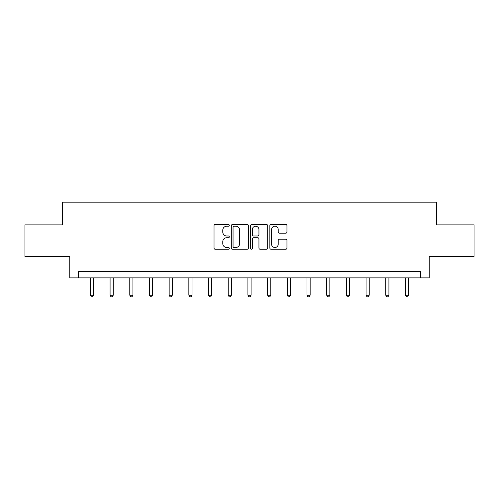 <?xml version="1.0" encoding="UTF-8"?>
<svg xmlns="http://www.w3.org/2000/svg" width="499" height="499" viewBox="0 0 499 499"><rect width="100%" height="100%" fill="white"/><g stroke="black" fill="none" stroke-linecap="round" stroke-linejoin="round"><path stroke-width="0.75" d="M229.303 225.342A0.867 0.867 0 0 0 228.436 224.475L215.275 224.475A1.241 1.241 0 0 0 214.034 225.716L214.034 248.015A1.241 1.241 0 0 0 215.275 249.257L228.436 249.257A0.867 0.867 0 0 0 229.303 248.39A0.867 0.867 0 0 0 228.436 247.523L226.733 247.523A3.967 3.967 0 0 1 222.772 243.556L222.772 241.697A3.967 3.967 0 0 1 226.733 237.73L228.436 237.73A0.867 0.867 0 0 0 229.303 236.863A0.867 0.867 0 0 0 228.436 235.996L226.733 235.996A3.967 3.967 0 0 1 222.772 232.035L222.772 230.176A3.967 3.967 0 0 1 226.733 226.209L228.436 226.209A0.867 0.867 0 0 0 229.303 225.342M285.709 233.208A1.241 1.241 0 0 0 286.95 231.973L286.95 225.716A1.241 1.241 0 0 0 285.709 224.475L271.088 224.475A1.241 1.241 0 0 0 269.853 225.716L269.853 248.015A1.241 1.241 0 0 0 271.088 249.257L285.709 249.257A1.241 1.241 0 0 0 286.95 248.015L286.95 240.456A1.241 1.241 0 0 0 285.709 239.221L279.452 239.221A1.241 1.241 0 0 0 278.211 240.456L278.211 244.204A3.312 3.312 0 0 1 274.899 247.523A3.312 3.312 0 0 1 271.587 244.204L271.587 229.521A3.312 3.312 0 0 1 274.899 226.209A3.312 3.312 0 0 1 278.211 229.521L278.211 231.973A1.241 1.241 0 0 0 279.452 233.208L285.709 233.208M420.408 277.887L429.24 277.887L429.24 256.43L474.05 256.43L474.05 224.874L436.438 224.874L436.438 202.151L62.562 202.151L62.562 224.874L24.95 224.874L24.95 256.43L69.76 256.43L69.76 277.887L420.408 277.887L420.408 271.575L78.593 271.575L78.593 277.887M248.415 225.716A1.241 1.241 0 0 0 247.18 224.475L232.559 224.475A1.241 1.241 0 0 0 231.318 225.716L231.318 248.015A1.241 1.241 0 0 0 232.559 249.257L247.18 249.257A1.241 1.241 0 0 0 248.415 248.015L248.415 225.716M251.82 224.475L266.441 224.475A1.241 1.241 0 0 1 267.682 225.716L267.682 248.015A1.241 1.241 0 0 1 266.441 249.257L260.185 249.257A1.241 1.241 0 0 1 258.95 248.015L258.95 238.971A1.241 1.241 0 0 0 257.709 237.73L253.561 237.73A1.241 1.241 0 0 0 252.319 238.971L252.319 248.39A0.867 0.867 0 0 1 251.452 249.257A0.867 0.867 0 0 1 250.585 248.39L250.585 225.716A1.241 1.241 0 0 1 251.82 224.475M233.919 226.209A0.867 0.867 0 0 0 233.052 227.076L233.052 246.656A0.867 0.867 0 0 0 233.919 247.523L235.715 247.523A3.967 3.967 0 0 0 239.682 243.556L239.682 230.176A3.967 3.967 0 0 0 235.715 226.209L233.919 226.209M258.95 229.584A3.312 3.312 0 0 0 255.631 226.272A3.312 3.312 0 0 0 252.319 229.584L252.319 234.761A1.241 1.241 0 0 0 253.561 235.996L257.709 235.996A1.241 1.241 0 0 0 258.95 234.761L258.95 229.584M90.394 277.887L90.394 295.202L93.55 295.202L93.55 277.887M93.55 295.202L92.608 296.849L91.342 296.849L90.394 295.202M110.086 277.887L110.086 295.202L113.242 295.202L113.242 277.887M113.242 295.202L112.294 296.849L111.034 296.849L110.086 295.202M129.777 277.887L129.777 295.202L132.934 295.202L132.934 277.887M132.934 295.202L131.986 296.849L130.726 296.849L129.777 295.202M149.469 277.887L149.469 295.202L152.625 295.202L152.625 277.887M152.625 295.202L151.677 296.849L150.417 296.849L149.469 295.202M169.161 277.887L169.161 295.202L172.317 295.202L172.317 277.887M172.317 295.202L171.369 296.849L170.109 296.849L169.161 295.202M188.853 277.887L188.853 295.202L192.003 295.202L192.003 277.887M192.003 295.202L191.061 296.849L189.795 296.849L188.853 295.202M208.538 277.887L208.538 295.202L211.695 295.202L211.695 277.887M211.695 295.202L210.753 296.849L209.486 296.849L208.538 295.202M228.23 277.887L228.23 295.202L231.386 295.202L231.386 277.887M231.386 295.202L230.438 296.849L229.178 296.849L228.23 295.202M247.922 277.887L247.922 295.202L251.078 295.202L251.078 277.887M251.078 295.202L250.13 296.849L248.87 296.849L247.922 295.202M267.614 277.887L267.614 295.202L270.77 295.202L270.77 277.887M270.77 295.202L269.822 296.849L268.562 296.849L267.614 295.202M287.305 277.887L287.305 295.202L290.462 295.202L290.462 277.887M290.462 295.202L289.514 296.849L288.247 296.849L287.305 295.202M306.997 277.887L306.997 295.202L310.147 295.202L310.147 277.887M310.147 295.202L309.205 296.849L307.939 296.849L306.997 295.202M326.683 277.887L326.683 295.202L329.839 295.202L329.839 277.887M329.839 295.202L328.891 296.849L327.631 296.849L326.683 295.202M346.375 277.887L346.375 295.202L349.531 295.202L349.531 277.887M349.531 295.202L348.583 296.849L347.323 296.849L346.375 295.202M366.066 277.887L366.066 295.202L369.223 295.202L369.223 277.887M369.223 295.202L368.274 296.849L367.014 296.849L366.066 295.202M385.758 277.887L385.758 295.202L388.914 295.202L388.914 277.887M388.914 295.202L387.966 296.849L386.706 296.849L385.758 295.202M405.45 277.887L405.45 295.202L408.606 295.202L408.606 277.887M408.606 295.202L407.658 296.849L406.392 296.849L405.45 295.202"/></g></svg>
